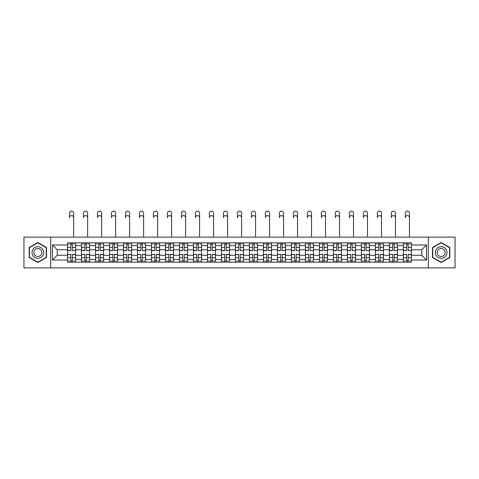 <?xml version="1.0" encoding="UTF-8"?>
<svg xmlns="http://www.w3.org/2000/svg" width="479" height="479" viewBox="0 0 479 479"><rect width="100%" height="100%" fill="white"/><g stroke="black" fill="none" stroke-linecap="round" stroke-linejoin="round"><path stroke-width="0.72" d="M428.322 267.893L455.05 267.893L455.05 237.123L23.95 237.123L23.95 267.893L428.322 267.893L428.322 237.123M81.538 262.151L81.538 245.601L75.616 245.601L75.616 262.151M75.616 245.601L75.616 242.865M81.538 245.601L81.538 242.865M89.609 242.865L89.609 262.151M95.531 262.151L95.531 242.865M103.602 242.865L103.602 262.151M109.523 262.151L109.523 242.865M117.595 242.865L117.595 262.151M123.516 262.151L123.516 242.865M131.593 242.865L131.593 262.151M137.509 262.151L137.509 242.865M145.586 242.865L145.586 262.151M151.502 262.151L151.502 242.865M159.579 242.865L159.579 262.151M165.494 262.151L165.494 242.865M173.572 242.865L173.572 262.151M179.493 262.151L179.493 242.865M187.564 242.865L187.564 262.151M193.486 262.151L193.486 242.865M201.557 242.865L201.557 262.151M207.479 262.151L207.479 242.865M215.55 242.865L215.55 262.151M221.472 262.151L221.472 242.865M229.543 242.865L229.543 262.151M235.464 262.151L235.464 242.865M243.536 242.865L243.536 262.151M249.457 262.151L249.457 242.865M257.528 242.865L257.528 262.151M263.45 262.151L263.45 242.865M271.521 242.865L271.521 262.151M277.443 262.151L277.443 242.865M285.514 242.865L285.514 262.151M291.436 262.151L291.436 242.865M299.507 242.865L299.507 262.151M305.428 262.151L305.428 242.865M313.506 242.865L313.506 262.151M319.421 262.151L319.421 242.865M327.498 242.865L327.498 262.151M333.414 262.151L333.414 242.865M341.491 242.865L341.491 262.151M347.407 262.151L347.407 242.865M355.484 242.865L355.484 262.151M361.406 262.151L361.406 242.865M369.477 242.865L369.477 262.151M375.398 262.151L375.398 242.865M383.469 242.865L383.469 262.151M389.391 262.151L389.391 242.865M397.462 242.865L397.462 262.151M403.384 262.151L403.384 242.865M403.384 255.289L397.462 255.289M389.391 255.289L383.469 255.289M375.398 255.289L369.477 255.289M361.406 255.289L355.484 255.289M347.407 255.289L341.491 255.289M333.414 255.289L327.498 255.289M319.421 255.289L313.506 255.289M305.428 255.289L299.507 255.289M291.436 255.289L285.514 255.289M277.443 255.289L271.521 255.289M263.45 255.289L257.528 255.289M249.457 255.289L243.536 255.289M235.464 255.289L229.543 255.289M221.472 255.289L215.55 255.289M207.479 255.289L201.557 255.289M193.486 255.289L187.564 255.289M179.493 255.289L173.572 255.289M165.494 255.289L159.579 255.289M151.502 255.289L145.586 255.289M137.509 255.289L131.593 255.289M123.516 255.289L117.595 255.289M109.523 255.289L103.602 255.289M95.531 255.289L89.609 255.289M81.538 255.289L75.616 255.289M403.384 249.727L397.462 249.727M389.391 249.727L383.469 249.727M375.398 249.727L369.477 249.727M361.406 249.727L355.484 249.727M347.407 249.727L341.491 249.727M333.414 249.727L327.498 249.727M319.421 249.727L313.506 249.727M305.428 249.727L299.507 249.727M291.436 249.727L285.514 249.727M277.443 249.727L271.521 249.727M263.45 249.727L257.528 249.727M249.457 249.727L243.536 249.727M235.464 249.727L229.543 249.727M221.472 249.727L215.55 249.727M207.479 249.727L201.557 249.727M193.486 249.727L187.564 249.727M179.493 249.727L173.572 249.727M165.494 249.727L159.579 249.727M151.502 249.727L145.586 249.727M137.509 249.727L131.593 249.727M123.516 249.727L117.595 249.727M109.523 249.727L103.602 249.727M95.531 249.727L89.609 249.727M81.538 249.727L75.616 249.727M57.229 255.289L67.545 255.289L67.545 249.727L57.229 249.727L57.229 255.289L52.474 260.043L52.474 244.973L67.545 244.973L67.545 249.727M411.455 249.727L411.455 255.289L421.771 255.289L421.771 249.727L411.455 249.727L411.455 242.865L67.545 242.865L67.545 244.973M411.455 244.973L426.526 244.973L426.526 260.043L411.455 260.043L411.455 255.289M67.545 255.289L67.545 262.151L411.455 262.151L411.455 260.043M67.545 260.043L52.474 260.043M50.678 267.893L50.678 237.123M46.511 247.511L37.853 242.512L29.195 247.511L29.195 257.504L37.853 262.504L46.511 257.504L46.511 247.511M449.805 247.511L441.147 242.512L432.489 247.511L432.489 257.504L441.147 262.504L449.805 257.504L449.805 247.511M72.341 260.804L70.82 260.804M70.82 244.212L72.341 244.212M86.334 260.804L84.813 260.804M84.813 244.212L86.334 244.212M100.333 260.804L98.806 260.804M98.806 244.212L100.333 244.212M114.325 260.804L112.799 260.804M112.799 244.212L114.325 244.212M128.318 260.804L126.791 260.804M126.791 244.212L128.318 244.212M142.311 260.804L140.784 260.804M140.784 244.212L142.311 244.212M156.304 260.804L154.777 260.804M154.777 244.212L156.304 244.212M170.296 260.804L168.77 260.804M168.77 244.212L170.296 244.212M184.289 260.804L182.762 260.804M182.762 244.212L184.289 244.212M198.282 260.804L196.755 260.804M196.755 244.212L198.282 244.212M212.275 260.804L210.754 260.804M210.754 244.212L212.275 244.212M226.268 260.804L224.747 260.804M224.747 244.212L226.268 244.212M240.26 260.804L238.74 260.804M238.74 244.212L240.26 244.212M254.253 260.804L252.732 260.804M252.732 244.212L254.253 244.212M268.246 260.804L266.725 260.804M266.725 244.212L268.246 244.212M282.245 260.804L280.718 260.804M280.718 244.212L282.245 244.212M296.238 260.804L294.711 260.804M294.711 244.212L296.238 244.212M310.23 260.804L308.704 260.804M308.704 244.212L310.23 244.212M324.223 260.804L322.696 260.804M322.696 244.212L324.223 244.212M338.216 260.804L336.689 260.804M336.689 244.212L338.216 244.212M352.209 260.804L350.682 260.804M350.682 244.212L352.209 244.212M366.201 260.804L364.675 260.804M364.675 244.212L366.201 244.212M380.194 260.804L378.667 260.804M378.667 244.212L380.194 244.212M394.187 260.804L392.666 260.804M392.666 244.212L394.187 244.212M408.18 260.804L406.659 260.804M406.659 244.212L408.18 244.212M52.474 244.973L57.229 249.727M421.771 255.289L426.526 260.043M421.771 249.727L426.526 244.973M73.646 217.658A2.066 2.066 86.8 0 0 71.581 215.592A2.066 2.066 86.8 0 0 69.515 217.658L69.515 213.173A2.066 2.066 0 0 1 71.581 211.107A2.066 2.066 0 0 1 73.646 213.173L73.646 237.123M72.341 250.391L75.574 250.577L72.341 250.577L72.341 242.955L75.574 242.955L73.778 242.955M75.574 250.391L75.574 242.955M70.82 244.122L72.341 244.122M68.754 244.122L69.383 244.122M73.778 244.122L74.407 244.122M69.383 242.955L67.587 242.955L67.587 250.577L70.82 250.577L70.82 242.955L72.341 242.955M67.587 242.955L70.82 242.955M70.82 254.624L67.587 254.433L70.82 254.433L70.82 262.061L67.587 262.061L69.383 262.061M67.587 254.624L67.587 262.061M72.341 260.893L70.82 260.893M74.407 260.893L73.778 260.893M69.383 260.893L68.754 260.893M73.778 262.061L75.574 262.061L75.574 254.433L72.341 254.433L72.341 262.061L69.515 262.061M75.574 262.061L73.646 262.061M87.639 217.658A2.066 2.066 86.8 0 0 85.573 215.592A2.066 2.066 86.8 0 0 83.514 217.658L83.514 213.173A2.066 2.066 0 0 1 85.573 211.107A2.066 2.066 0 0 1 87.639 213.173L87.639 237.123M86.334 250.391L89.567 250.577L86.334 250.577L86.334 242.955L89.567 242.955L87.771 242.955M89.567 250.391L89.567 242.955M84.813 244.122L86.334 244.122M82.747 244.122L83.376 244.122M87.771 244.122L88.399 244.122M83.376 242.955L81.58 242.955L81.58 250.577L84.813 250.577L84.813 242.955L86.334 242.955M81.58 242.955L84.813 242.955M101.632 217.658A2.066 2.066 86.8 0 0 99.566 215.592A2.066 2.066 86.8 0 0 97.506 217.658L97.506 213.173A2.066 2.066 0 0 1 99.566 211.107A2.066 2.066 0 0 1 101.632 213.173L101.632 237.123M100.333 250.391L103.56 250.577L100.333 250.577L100.333 242.955L103.56 242.955L101.764 242.955M103.56 250.391L103.56 242.955M98.806 244.122L100.333 244.122M96.74 244.122L97.369 244.122M101.764 244.122L102.392 244.122M97.369 242.955L95.578 242.955L95.578 250.577L98.806 250.577L98.806 242.955L100.333 242.955M95.578 242.955L98.806 242.955M32.806 255.421A5.832 5.832 0 0 0 40.769 257.558A5.832 5.832 0 0 0 42.9 249.589A5.832 5.832 0 0 0 34.937 247.457A5.832 5.832 0 0 0 32.806 255.421M34.398 254.505A3.994 3.994 0 0 0 39.847 255.966A3.994 3.994 0 0 0 41.308 250.511A3.994 3.994 0 0 0 35.859 249.05A3.994 3.994 0 0 0 34.398 254.505M37.853 242.823L46.241 247.667L46.241 257.349L37.853 262.193L29.464 257.349L29.464 247.667L37.853 242.823M436.1 255.421A5.832 5.832 0 0 0 444.063 257.558A5.832 5.832 0 0 0 446.194 249.589A5.832 5.832 0 0 0 438.231 247.457A5.832 5.832 0 0 0 436.1 255.421M437.692 254.505A3.994 3.994 0 0 0 443.141 255.966A3.994 3.994 0 0 0 444.602 250.511A3.994 3.994 0 0 0 439.153 249.05A3.994 3.994 0 0 0 437.692 254.505M441.147 242.823L449.536 247.667L449.536 257.349L441.147 262.193L432.759 257.349L432.759 247.667L441.147 242.823M84.813 254.624L81.58 254.433L84.813 254.433L84.813 262.061L81.58 262.061L83.376 262.061M81.58 254.624L81.58 262.061M86.334 260.893L84.813 260.893M88.399 260.893L87.771 260.893M83.376 260.893L82.747 260.893M87.771 262.061L89.567 262.061L89.567 254.433L86.334 254.433L86.334 262.061L83.514 262.061M89.567 262.061L87.639 262.061M98.806 254.624L95.578 254.433L98.806 254.433L98.806 262.061L95.578 262.061L97.369 262.061M95.578 254.624L95.578 262.061M100.333 260.893L98.806 260.893M102.392 260.893L101.764 260.893M97.369 260.893L96.74 260.893M101.764 262.061L103.56 262.061L103.56 254.433L100.333 254.433L100.333 262.061L97.506 262.061M103.56 262.061L101.632 262.061M115.625 217.658A2.066 2.066 86.8 0 0 113.559 215.592A2.066 2.066 86.8 0 0 111.499 217.658L111.499 213.173A2.066 2.066 0 0 1 113.559 211.107A2.066 2.066 0 0 1 115.625 213.173L115.625 237.123M114.325 250.391L117.553 250.577L114.325 250.577L114.325 242.955L117.553 242.955L115.756 242.955M117.553 250.391L117.553 242.955M112.799 244.122L114.325 244.122M110.733 244.122L111.362 244.122M115.756 244.122L116.385 244.122M111.362 242.955L109.571 242.955L109.571 250.577L112.799 250.577L112.799 242.955L114.325 242.955M109.571 242.955L112.799 242.955M129.617 217.658A2.066 2.066 86.8 0 0 127.552 215.592A2.066 2.066 86.8 0 0 125.492 217.658L125.492 213.173A2.066 2.066 0 0 1 127.552 211.107A2.066 2.066 0 0 1 129.617 213.173L129.617 237.123M128.318 250.391L131.545 250.577L128.318 250.577L128.318 242.955L131.545 242.955L129.749 242.955M131.545 250.391L131.545 242.955M126.791 244.122L128.318 244.122M124.726 244.122L125.354 244.122M129.749 244.122L130.378 244.122M125.354 242.955L123.564 242.955L123.564 250.577L126.791 250.577L126.791 242.955L128.318 242.955M123.564 242.955L126.791 242.955M143.61 217.658A2.066 2.066 86.8 0 0 141.544 215.592A2.066 2.066 86.8 0 0 139.485 217.658L139.485 213.173A2.066 2.066 0 0 1 141.544 211.107A2.066 2.066 0 0 1 143.61 213.173L143.61 237.123M142.311 250.391L145.538 250.577L142.311 250.577L142.311 242.955L145.538 242.955L143.742 242.955M145.538 250.391L145.538 242.955M140.784 244.122L142.311 244.122M138.724 244.122L139.347 244.122M143.742 244.122L144.371 244.122M139.347 242.955L137.557 242.955L137.557 250.577L140.784 250.577L140.784 242.955L142.311 242.955M137.557 242.955L140.784 242.955M112.799 254.624L109.571 254.433L112.799 254.433L112.799 262.061L109.571 262.061L111.362 262.061M109.571 254.624L109.571 262.061M114.325 260.893L112.799 260.893M116.385 260.893L115.756 260.893M111.362 260.893L110.733 260.893M115.756 262.061L117.553 262.061L117.553 254.433L114.325 254.433L114.325 262.061L111.499 262.061M117.553 262.061L115.625 262.061M126.791 254.624L123.564 254.433L126.791 254.433L126.791 262.061L123.564 262.061L125.354 262.061M123.564 254.624L123.564 262.061M128.318 260.893L126.791 260.893M130.378 260.893L129.749 260.893M125.354 260.893L124.726 260.893M129.749 262.061L131.545 262.061L131.545 254.433L128.318 254.433L128.318 262.061L125.492 262.061M131.545 262.061L129.617 262.061M140.784 254.624L137.557 254.433L140.784 254.433L140.784 262.061L137.557 262.061L139.347 262.061M137.557 254.624L137.557 262.061M142.311 260.893L140.784 260.893M144.371 260.893L143.742 260.893M139.347 260.893L138.724 260.893M143.742 262.061L145.538 262.061L145.538 254.433L142.311 254.433L142.311 262.061L139.485 262.061M145.538 262.061L143.61 262.061M157.603 217.658A2.066 2.066 86.8 0 0 155.543 215.592A2.066 2.066 86.8 0 0 153.478 217.658L153.478 213.173A2.066 2.066 0 0 1 155.543 211.107A2.066 2.066 0 0 1 157.603 213.173L157.603 237.123M156.304 250.391L159.531 250.577L156.304 250.577L156.304 242.955L159.531 242.955L157.741 242.955M159.531 250.391L159.531 242.955M154.777 244.122L156.304 244.122M152.717 244.122L153.34 244.122M157.741 244.122L158.363 244.122M153.34 242.955L151.55 242.955L151.55 250.577L154.777 250.577L154.777 242.955L156.304 242.955M151.55 242.955L154.777 242.955M154.777 254.624L151.55 254.433L154.777 254.433L154.777 262.061L151.55 262.061L153.34 262.061M151.55 254.624L151.55 262.061M156.304 260.893L154.777 260.893M158.363 260.893L157.741 260.893M153.34 260.893L152.717 260.893M157.741 262.061L159.531 262.061L159.531 254.433L156.304 254.433L156.304 262.061L153.478 262.061M159.531 262.061L157.603 262.061M171.596 217.658A2.066 2.066 86.8 0 0 169.536 215.592A2.066 2.066 86.8 0 0 167.47 217.658L167.47 213.173A2.066 2.066 0 0 1 169.536 211.107A2.066 2.066 0 0 1 171.596 213.173L171.596 237.123M170.296 250.391L173.524 250.577L170.296 250.577L170.296 242.955L173.524 242.955L171.733 242.955M173.524 250.391L173.524 242.955M168.77 244.122L170.296 244.122M166.71 244.122L167.339 244.122M171.733 244.122L172.362 244.122M167.339 242.955L165.542 242.955L165.542 250.577L168.77 250.577L168.77 242.955L170.296 242.955M165.542 242.955L168.77 242.955M168.77 254.624L165.542 254.433L168.77 254.433L168.77 262.061L165.542 262.061L167.339 262.061M165.542 254.624L165.542 262.061M170.296 260.893L168.77 260.893M172.362 260.893L171.733 260.893M167.339 260.893L166.71 260.893M171.733 262.061L173.524 262.061L173.524 254.433L170.296 254.433L170.296 262.061L167.47 262.061M173.524 262.061L171.596 262.061M185.589 217.658A2.066 2.066 86.8 0 0 183.529 215.592A2.066 2.066 86.8 0 0 181.463 217.658L181.463 213.173A2.066 2.066 0 0 1 183.529 211.107A2.066 2.066 0 0 1 185.589 213.173L185.589 237.123M184.289 250.391L187.517 250.577L184.289 250.577L184.289 242.955L187.517 242.955L185.726 242.955M187.517 250.391L187.517 242.955M182.762 244.122L184.289 244.122M180.703 244.122L181.331 244.122M185.726 244.122L186.355 244.122M181.331 242.955L179.535 242.955L179.535 250.577L182.762 250.577L182.762 242.955L184.289 242.955M179.535 242.955L182.762 242.955M182.762 254.624L179.535 254.433L182.762 254.433L182.762 262.061L179.535 262.061L181.331 262.061M179.535 254.624L179.535 262.061M184.289 260.893L182.762 260.893M186.355 260.893L185.726 260.893M181.331 260.893L180.703 260.893M185.726 262.061L187.517 262.061L187.517 254.433L184.289 254.433L184.289 262.061L181.463 262.061M187.517 262.061L185.589 262.061M199.581 217.658A2.066 2.066 86.8 0 0 197.522 215.592A2.066 2.066 86.8 0 0 195.456 217.658L195.456 213.173A2.066 2.066 0 0 1 197.522 211.107A2.066 2.066 0 0 1 199.581 213.173L199.581 237.123M198.282 250.391L201.509 250.577L198.282 250.577L198.282 242.955L201.509 242.955L199.719 242.955M201.509 250.391L201.509 242.955M196.755 244.122L198.282 244.122M194.696 244.122L195.324 244.122M199.719 244.122L200.348 244.122M195.324 242.955L193.528 242.955L193.528 250.577L196.755 250.577L196.755 242.955L198.282 242.955M193.528 242.955L196.755 242.955M196.755 254.624L193.528 254.433L196.755 254.433L196.755 262.061L193.528 262.061L195.324 262.061M193.528 254.624L193.528 262.061M198.282 260.893L196.755 260.893M200.348 260.893L199.719 260.893M195.324 260.893L194.696 260.893M199.719 262.061L201.509 262.061L201.509 254.433L198.282 254.433L198.282 262.061L195.456 262.061M201.509 262.061L199.581 262.061M213.574 217.658A2.066 2.066 86.8 0 0 211.514 215.592A2.066 2.066 86.8 0 0 209.449 217.658L209.449 213.173A2.066 2.066 0 0 1 211.514 211.107A2.066 2.066 0 0 1 213.574 213.173L213.574 237.123M212.275 250.391L215.508 250.577L212.275 250.577L212.275 242.955L215.508 242.955L213.712 242.955M215.508 250.391L215.508 242.955M210.754 244.122L212.275 244.122M208.688 244.122L209.317 244.122M213.712 244.122L214.341 244.122M209.317 242.955L207.521 242.955L207.521 250.577L210.754 250.577L210.754 242.955L212.275 242.955M207.521 242.955L210.754 242.955M210.754 254.624L207.521 254.433L210.754 254.433L210.754 262.061L207.521 262.061L209.317 262.061M207.521 254.624L207.521 262.061M212.275 260.893L210.754 260.893M214.341 260.893L213.712 260.893M209.317 260.893L208.688 260.893M213.712 262.061L215.508 262.061L215.508 254.433L212.275 254.433L212.275 262.061L209.449 262.061M215.508 262.061L213.574 262.061M227.567 217.658A2.066 2.066 86.8 0 0 225.507 215.592A2.066 2.066 86.8 0 0 223.442 217.658L223.442 213.173A2.066 2.066 0 0 1 225.507 211.107A2.066 2.066 0 0 1 227.567 213.173L227.567 237.123M226.268 250.391L229.501 250.577L226.268 250.577L226.268 242.955L229.501 242.955L227.705 242.955M229.501 250.391L229.501 242.955M224.747 244.122L226.268 244.122M222.681 244.122L223.31 244.122M227.705 244.122L228.333 244.122M223.31 242.955L221.514 242.955L221.514 250.577L224.747 250.577L224.747 242.955L226.268 242.955M221.514 242.955L224.747 242.955M224.747 254.624L221.514 254.433L224.747 254.433L224.747 262.061L221.514 262.061L223.31 262.061M221.514 254.624L221.514 262.061M226.268 260.893L224.747 260.893M228.333 260.893L227.705 260.893M223.31 260.893L222.681 260.893M227.705 262.061L229.501 262.061L229.501 254.433L226.268 254.433L226.268 262.061L223.442 262.061M229.501 262.061L227.567 262.061M241.566 217.658A2.066 2.066 86.8 0 0 239.5 215.592A2.066 2.066 86.8 0 0 237.434 217.658L237.434 213.173A2.066 2.066 0 0 1 239.5 211.107A2.066 2.066 0 0 1 241.566 213.173L241.566 237.123M240.26 250.391L243.494 250.577L240.26 250.577L240.26 242.955L243.494 242.955L241.697 242.955M243.494 250.391L243.494 242.955M238.74 244.122L240.26 244.122M236.674 244.122L237.303 244.122M241.697 244.122L242.326 244.122M237.303 242.955L235.506 242.955L235.506 250.577L238.74 250.577L238.74 242.955L240.26 242.955M235.506 242.955L238.74 242.955M238.74 254.624L235.506 254.433L238.74 254.433L238.74 262.061L235.506 262.061L237.303 262.061M235.506 254.624L235.506 262.061M240.26 260.893L238.74 260.893M242.326 260.893L241.697 260.893M237.303 260.893L236.674 260.893M241.697 262.061L243.494 262.061L243.494 254.433L240.26 254.433L240.26 262.061L237.434 262.061M243.494 262.061L241.566 262.061M255.558 217.658A2.066 2.066 86.8 0 0 253.493 215.592A2.066 2.066 86.8 0 0 251.433 217.658L251.433 213.173A2.066 2.066 0 0 1 253.493 211.107A2.066 2.066 0 0 1 255.558 213.173L255.558 237.123M254.253 250.391L257.486 250.577L254.253 250.577L254.253 242.955L257.486 242.955L255.69 242.955M257.486 250.391L257.486 242.955M252.732 244.122L254.253 244.122M250.667 244.122L251.295 244.122M255.69 244.122L256.319 244.122M251.295 242.955L249.499 242.955L249.499 250.577L252.732 250.577L252.732 242.955L254.253 242.955M249.499 242.955L252.732 242.955M252.732 254.624L249.499 254.433L252.732 254.433L252.732 262.061L249.499 262.061L251.295 262.061M249.499 254.624L249.499 262.061M254.253 260.893L252.732 260.893M256.319 260.893L255.69 260.893M251.295 260.893L250.667 260.893M255.69 262.061L257.486 262.061L257.486 254.433L254.253 254.433L254.253 262.061L251.433 262.061M257.486 262.061L255.558 262.061M269.551 217.658A2.066 2.066 86.8 0 0 267.486 215.592A2.066 2.066 86.8 0 0 265.426 217.658L265.426 213.173A2.066 2.066 0 0 1 267.486 211.107A2.066 2.066 0 0 1 269.551 213.173L269.551 237.123M268.246 250.391L271.479 250.577L268.246 250.577L268.246 242.955L271.479 242.955L269.683 242.955M271.479 250.391L271.479 242.955M266.725 244.122L268.246 244.122M264.659 244.122L265.288 244.122M269.683 244.122L270.312 244.122M265.288 242.955L263.492 242.955L263.492 250.577L266.725 250.577L266.725 242.955L268.246 242.955M263.492 242.955L266.725 242.955M266.725 254.624L263.492 254.433L266.725 254.433L266.725 262.061L263.492 262.061L265.288 262.061M263.492 254.624L263.492 262.061M268.246 260.893L266.725 260.893M270.312 260.893L269.683 260.893M265.288 260.893L264.659 260.893M269.683 262.061L271.479 262.061L271.479 254.433L268.246 254.433L268.246 262.061L265.426 262.061M271.479 262.061L269.551 262.061M283.544 217.658A2.066 2.066 86.8 0 0 281.478 215.592A2.066 2.066 86.8 0 0 279.419 217.658L279.419 213.173A2.066 2.066 0 0 1 281.478 211.107A2.066 2.066 0 0 1 283.544 213.173L283.544 237.123M282.245 250.391L285.472 250.577L282.245 250.577L282.245 242.955L285.472 242.955L283.676 242.955M285.472 250.391L285.472 242.955M280.718 244.122L282.245 244.122M278.652 244.122L279.281 244.122M283.676 244.122L284.304 244.122M279.281 242.955L277.491 242.955L277.491 250.577L280.718 250.577L280.718 242.955L282.245 242.955M277.491 242.955L280.718 242.955M280.718 254.624L277.491 254.433L280.718 254.433L280.718 262.061L277.491 262.061L279.281 262.061M277.491 254.624L277.491 262.061M282.245 260.893L280.718 260.893M284.304 260.893L283.676 260.893M279.281 260.893L278.652 260.893M283.676 262.061L285.472 262.061L285.472 254.433L282.245 254.433L282.245 262.061L279.419 262.061M285.472 262.061L283.544 262.061M297.537 217.658A2.066 2.066 86.8 0 0 295.471 215.592A2.066 2.066 86.8 0 0 293.411 217.658L293.411 213.173A2.066 2.066 0 0 1 295.471 211.107A2.066 2.066 0 0 1 297.537 213.173L297.537 237.123M296.238 250.391L299.465 250.577L296.238 250.577L296.238 242.955L299.465 242.955L297.669 242.955M299.465 250.391L299.465 242.955M294.711 244.122L296.238 244.122M292.645 244.122L293.274 244.122M297.669 244.122L298.297 244.122M293.274 242.955L291.483 242.955L291.483 250.577L294.711 250.577L294.711 242.955L296.238 242.955M291.483 242.955L294.711 242.955M294.711 254.624L291.483 254.433L294.711 254.433L294.711 262.061L291.483 262.061L293.274 262.061M291.483 254.624L291.483 262.061M296.238 260.893L294.711 260.893M298.297 260.893L297.669 260.893M293.274 260.893L292.645 260.893M297.669 262.061L299.465 262.061L299.465 254.433L296.238 254.433L296.238 262.061L293.411 262.061M299.465 262.061L297.537 262.061M311.53 217.658A2.066 2.066 86.8 0 0 309.464 215.592A2.066 2.066 86.8 0 0 307.404 217.658L307.404 213.173A2.066 2.066 0 0 1 309.464 211.107A2.066 2.066 0 0 1 311.53 213.173L311.53 237.123M310.23 250.391L313.458 250.577L310.23 250.577L310.23 242.955L313.458 242.955L311.661 242.955M313.458 250.391L313.458 242.955M308.704 244.122L310.23 244.122M306.638 244.122L307.267 244.122M311.661 244.122L312.29 244.122M307.267 242.955L305.476 242.955L305.476 250.577L308.704 250.577L308.704 242.955L310.23 242.955M305.476 242.955L308.704 242.955M308.704 254.624L305.476 254.433L308.704 254.433L308.704 262.061L305.476 262.061L307.267 262.061M305.476 254.624L305.476 262.061M310.23 260.893L308.704 260.893M312.29 260.893L311.661 260.893M307.267 260.893L306.638 260.893M311.661 262.061L313.458 262.061L313.458 254.433L310.23 254.433L310.23 262.061L307.404 262.061M313.458 262.061L311.53 262.061M325.522 217.658A2.066 2.066 86.8 0 0 323.457 215.592A2.066 2.066 86.8 0 0 321.397 217.658L321.397 213.173A2.066 2.066 0 0 1 323.457 211.107A2.066 2.066 0 0 1 325.522 213.173L325.522 237.123M324.223 250.391L327.45 250.577L324.223 250.577L324.223 242.955L327.45 242.955L325.66 242.955M327.45 250.391L327.45 242.955M322.696 244.122L324.223 244.122M320.637 244.122L321.259 244.122M325.66 244.122L326.283 244.122M321.259 242.955L319.469 242.955L319.469 250.577L322.696 250.577L322.696 242.955L324.223 242.955M319.469 242.955L322.696 242.955M322.696 254.624L319.469 254.433L322.696 254.433L322.696 262.061L319.469 262.061L321.259 262.061M319.469 254.624L319.469 262.061M324.223 260.893L322.696 260.893M326.283 260.893L325.66 260.893M321.259 260.893L320.637 260.893M325.66 262.061L327.45 262.061L327.45 254.433L324.223 254.433L324.223 262.061L321.397 262.061M327.45 262.061L325.522 262.061M339.515 217.658A2.066 2.066 86.8 0 0 337.456 215.592A2.066 2.066 86.8 0 0 335.39 217.658L335.39 213.173A2.066 2.066 0 0 1 337.456 211.107A2.066 2.066 0 0 1 339.515 213.173L339.515 237.123M338.216 250.391L341.443 250.577L338.216 250.577L338.216 242.955L341.443 242.955L339.653 242.955M341.443 250.391L341.443 242.955M336.689 244.122L338.216 244.122M334.629 244.122L335.258 244.122M339.653 244.122L340.276 244.122M335.258 242.955L333.462 242.955L333.462 250.577L336.689 250.577L336.689 242.955L338.216 242.955M333.462 242.955L336.689 242.955M336.689 254.624L333.462 254.433L336.689 254.433L336.689 262.061L333.462 262.061L335.258 262.061M333.462 254.624L333.462 262.061M338.216 260.893L336.689 260.893M340.276 260.893L339.653 260.893M335.258 260.893L334.629 260.893M339.653 262.061L341.443 262.061L341.443 254.433L338.216 254.433L338.216 262.061L335.39 262.061M341.443 262.061L339.515 262.061M353.508 217.658A2.066 2.066 86.8 0 0 351.448 215.592A2.066 2.066 86.8 0 0 349.383 217.658L349.383 213.173A2.066 2.066 0 0 1 351.448 211.107A2.066 2.066 0 0 1 353.508 213.173L353.508 237.123M352.209 250.391L355.436 250.577L352.209 250.577L352.209 242.955L355.436 242.955L353.646 242.955M355.436 250.391L355.436 242.955M350.682 244.122L352.209 244.122M348.622 244.122L349.251 244.122M353.646 244.122L354.274 244.122M349.251 242.955L347.455 242.955L347.455 250.577L350.682 250.577L350.682 242.955L352.209 242.955M347.455 242.955L350.682 242.955M350.682 254.624L347.455 254.433L350.682 254.433L350.682 262.061L347.455 262.061L349.251 262.061M347.455 254.624L347.455 262.061M352.209 260.893L350.682 260.893M354.274 260.893L353.646 260.893M349.251 260.893L348.622 260.893M353.646 262.061L355.436 262.061L355.436 254.433L352.209 254.433L352.209 262.061L349.383 262.061M355.436 262.061L353.508 262.061M367.501 217.658A2.066 2.066 86.8 0 0 365.441 215.592A2.066 2.066 86.8 0 0 363.375 217.658L363.375 213.173A2.066 2.066 0 0 1 365.441 211.107A2.066 2.066 0 0 1 367.501 213.173L367.501 237.123M366.201 250.391L369.429 250.577L366.201 250.577L366.201 242.955L369.429 242.955L367.638 242.955M369.429 250.391L369.429 242.955M364.675 244.122L366.201 244.122M362.615 244.122L363.244 244.122M367.638 244.122L368.267 244.122M363.244 242.955L361.447 242.955L361.447 250.577L364.675 250.577L364.675 242.955L366.201 242.955M361.447 242.955L364.675 242.955M364.675 254.624L361.447 254.433L364.675 254.433L364.675 262.061L361.447 262.061L363.244 262.061M361.447 254.624L361.447 262.061M366.201 260.893L364.675 260.893M368.267 260.893L367.638 260.893M363.244 260.893L362.615 260.893M367.638 262.061L369.429 262.061L369.429 254.433L366.201 254.433L366.201 262.061L363.375 262.061M369.429 262.061L367.501 262.061M381.494 217.658A2.066 2.066 86.8 0 0 379.434 215.592A2.066 2.066 86.8 0 0 377.368 217.658L377.368 213.173A2.066 2.066 0 0 1 379.434 211.107A2.066 2.066 0 0 1 381.494 213.173L381.494 237.123M380.194 250.391L383.422 250.577L380.194 250.577L380.194 242.955L383.422 242.955L381.631 242.955M383.422 250.391L383.422 242.955M378.667 244.122L380.194 244.122M376.608 244.122L377.236 244.122M381.631 244.122L382.26 244.122M377.236 242.955L375.44 242.955L375.44 250.577L378.667 250.577L378.667 242.955L380.194 242.955M375.44 242.955L378.667 242.955M378.667 254.624L375.44 254.433L378.667 254.433L378.667 262.061L375.44 262.061L377.236 262.061M375.44 254.624L375.44 262.061M380.194 260.893L378.667 260.893M382.26 260.893L381.631 260.893M377.236 260.893L376.608 260.893M381.631 262.061L383.422 262.061L383.422 254.433L380.194 254.433L380.194 262.061L377.368 262.061M383.422 262.061L381.494 262.061M395.486 217.658A2.066 2.066 86.8 0 0 393.427 215.592A2.066 2.066 86.8 0 0 391.361 217.658L391.361 213.173A2.066 2.066 0 0 1 393.427 211.107A2.066 2.066 0 0 1 395.486 213.173L395.486 237.123M394.187 250.391L397.42 250.577L394.187 250.577L394.187 242.955L397.42 242.955L395.624 242.955M397.42 250.391L397.42 242.955M392.666 244.122L394.187 244.122M390.601 244.122L391.229 244.122M395.624 244.122L396.253 244.122M391.229 242.955L389.433 242.955L389.433 250.577L392.666 250.577L392.666 242.955L394.187 242.955M389.433 242.955L392.666 242.955M392.666 254.624L389.433 254.433L392.666 254.433L392.666 262.061L389.433 262.061L391.229 262.061M389.433 254.624L389.433 262.061M394.187 260.893L392.666 260.893M396.253 260.893L395.624 260.893M391.229 260.893L390.601 260.893M395.624 262.061L397.42 262.061L397.42 254.433L394.187 254.433L394.187 262.061L391.361 262.061M397.42 262.061L395.486 262.061M409.485 217.658A2.066 2.066 86.8 0 0 407.419 215.592A2.066 2.066 86.8 0 0 405.354 217.658L405.354 213.173A2.066 2.066 0 0 1 407.419 211.107A2.066 2.066 0 0 1 409.485 213.173L409.485 237.123M408.18 250.391L411.413 250.577L408.18 250.577L408.18 242.955L411.413 242.955L409.617 242.955M411.413 250.391L411.413 242.955M406.659 244.122L408.18 244.122M404.593 244.122L405.222 244.122M409.617 244.122L410.246 244.122M405.222 242.955L403.426 242.955L403.426 250.577L406.659 250.577L406.659 242.955L408.18 242.955M403.426 242.955L406.659 242.955M406.659 254.624L403.426 254.433L406.659 254.433L406.659 262.061L403.426 262.061L405.222 262.061M403.426 254.624L403.426 262.061M408.18 260.893L406.659 260.893M410.246 260.893L409.617 260.893M405.222 260.893L404.593 260.893M409.617 262.061L411.413 262.061L411.413 254.433L408.18 254.433L408.18 262.061L405.354 262.061M411.413 262.061L409.485 262.061M389.391 245.601L383.469 245.601M375.398 245.601L369.477 245.601M361.406 245.601L355.484 245.601M347.407 245.601L341.491 245.601M333.414 245.601L327.498 245.601M319.421 245.601L313.506 245.601M305.428 245.601L299.507 245.601M291.436 245.601L285.514 245.601M277.443 245.601L271.521 245.601M263.45 245.601L257.528 245.601M249.457 245.601L243.536 245.601M235.464 245.601L229.543 245.601M221.472 245.601L215.55 245.601M207.479 245.601L201.557 245.601M193.486 245.601L187.564 245.601M179.493 245.601L173.572 245.601M165.494 245.601L159.579 245.601M151.502 245.601L145.586 245.601M137.509 245.601L131.593 245.601M123.516 245.601L117.595 245.601M109.523 245.601L103.602 245.601M95.531 245.601L89.609 245.601M403.384 245.601L397.462 245.601M389.391 259.414L383.469 259.414M375.398 259.414L369.477 259.414M361.406 259.414L355.484 259.414M347.407 259.414L341.491 259.414M333.414 259.414L327.498 259.414M319.421 259.414L313.506 259.414M305.428 259.414L299.507 259.414M291.436 259.414L285.514 259.414M277.443 259.414L271.521 259.414M263.45 259.414L257.528 259.414M249.457 259.414L243.536 259.414M235.464 259.414L229.543 259.414M221.472 259.414L215.55 259.414M207.479 259.414L201.557 259.414M193.486 259.414L187.564 259.414M179.493 259.414L173.572 259.414M165.494 259.414L159.579 259.414M151.502 259.414L145.586 259.414M137.509 259.414L131.593 259.414M123.516 259.414L117.595 259.414M109.523 259.414L103.602 259.414M95.531 259.414L89.609 259.414M81.538 259.414L75.616 259.414M403.384 259.414L397.462 259.414M72.341 247.362L75.574 247.362M67.587 250.391L70.82 250.391M67.587 247.362L70.82 247.362M70.82 257.654L67.587 257.654M75.574 254.624L72.341 254.624M75.574 257.654L72.341 257.654M86.334 247.362L89.567 247.362M81.58 250.391L84.813 250.391M81.58 247.362L84.813 247.362M100.333 247.362L103.56 247.362M95.578 250.391L98.806 250.391M95.578 247.362L98.806 247.362M84.813 257.654L81.58 257.654M89.567 254.624L86.334 254.624M89.567 257.654L86.334 257.654M98.806 257.654L95.578 257.654M103.56 254.624L100.333 254.624M103.56 257.654L100.333 257.654M114.325 247.362L117.553 247.362M109.571 250.391L112.799 250.391M109.571 247.362L112.799 247.362M128.318 247.362L131.545 247.362M123.564 250.391L126.791 250.391M123.564 247.362L126.791 247.362M142.311 247.362L145.538 247.362M137.557 250.391L140.784 250.391M137.557 247.362L140.784 247.362M112.799 257.654L109.571 257.654M117.553 254.624L114.325 254.624M117.553 257.654L114.325 257.654M126.791 257.654L123.564 257.654M131.545 254.624L128.318 254.624M131.545 257.654L128.318 257.654M140.784 257.654L137.557 257.654M145.538 254.624L142.311 254.624M145.538 257.654L142.311 257.654M156.304 247.362L159.531 247.362M151.55 250.391L154.777 250.391M151.55 247.362L154.777 247.362M154.777 257.654L151.55 257.654M159.531 254.624L156.304 254.624M159.531 257.654L156.304 257.654M170.296 247.362L173.524 247.362M165.542 250.391L168.77 250.391M165.542 247.362L168.77 247.362M168.77 257.654L165.542 257.654M173.524 254.624L170.296 254.624M173.524 257.654L170.296 257.654M184.289 247.362L187.517 247.362M179.535 250.391L182.762 250.391M179.535 247.362L182.762 247.362M182.762 257.654L179.535 257.654M187.517 254.624L184.289 254.624M187.517 257.654L184.289 257.654M198.282 247.362L201.509 247.362M193.528 250.391L196.755 250.391M193.528 247.362L196.755 247.362M196.755 257.654L193.528 257.654M201.509 254.624L198.282 254.624M201.509 257.654L198.282 257.654M212.275 247.362L215.508 247.362M207.521 250.391L210.754 250.391M207.521 247.362L210.754 247.362M210.754 257.654L207.521 257.654M215.508 254.624L212.275 254.624M215.508 257.654L212.275 257.654M226.268 247.362L229.501 247.362M221.514 250.391L224.747 250.391M221.514 247.362L224.747 247.362M224.747 257.654L221.514 257.654M229.501 254.624L226.268 254.624M229.501 257.654L226.268 257.654M240.26 247.362L243.494 247.362M235.506 250.391L238.74 250.391M235.506 247.362L238.74 247.362M238.74 257.654L235.506 257.654M243.494 254.624L240.26 254.624M243.494 257.654L240.26 257.654M254.253 247.362L257.486 247.362M249.499 250.391L252.732 250.391M249.499 247.362L252.732 247.362M252.732 257.654L249.499 257.654M257.486 254.624L254.253 254.624M257.486 257.654L254.253 257.654M268.246 247.362L271.479 247.362M263.492 250.391L266.725 250.391M263.492 247.362L266.725 247.362M266.725 257.654L263.492 257.654M271.479 254.624L268.246 254.624M271.479 257.654L268.246 257.654M282.245 247.362L285.472 247.362M277.491 250.391L280.718 250.391M277.491 247.362L280.718 247.362M280.718 257.654L277.491 257.654M285.472 254.624L282.245 254.624M285.472 257.654L282.245 257.654M296.238 247.362L299.465 247.362M291.483 250.391L294.711 250.391M291.483 247.362L294.711 247.362M294.711 257.654L291.483 257.654M299.465 254.624L296.238 254.624M299.465 257.654L296.238 257.654M310.23 247.362L313.458 247.362M305.476 250.391L308.704 250.391M305.476 247.362L308.704 247.362M308.704 257.654L305.476 257.654M313.458 254.624L310.23 254.624M313.458 257.654L310.23 257.654M324.223 247.362L327.45 247.362M319.469 250.391L322.696 250.391M319.469 247.362L322.696 247.362M322.696 257.654L319.469 257.654M327.45 254.624L324.223 254.624M327.45 257.654L324.223 257.654M338.216 247.362L341.443 247.362M333.462 250.391L336.689 250.391M333.462 247.362L336.689 247.362M336.689 257.654L333.462 257.654M341.443 254.624L338.216 254.624M341.443 257.654L338.216 257.654M352.209 247.362L355.436 247.362M347.455 250.391L350.682 250.391M347.455 247.362L350.682 247.362M350.682 257.654L347.455 257.654M355.436 254.624L352.209 254.624M355.436 257.654L352.209 257.654M366.201 247.362L369.429 247.362M361.447 250.391L364.675 250.391M361.447 247.362L364.675 247.362M364.675 257.654L361.447 257.654M369.429 254.624L366.201 254.624M369.429 257.654L366.201 257.654M380.194 247.362L383.422 247.362M375.44 250.391L378.667 250.391M375.44 247.362L378.667 247.362M378.667 257.654L375.44 257.654M383.422 254.624L380.194 254.624M383.422 257.654L380.194 257.654M394.187 247.362L397.42 247.362M389.433 250.391L392.666 250.391M389.433 247.362L392.666 247.362M392.666 257.654L389.433 257.654M397.42 254.624L394.187 254.624M397.42 257.654L394.187 257.654M408.18 247.362L411.413 247.362M403.426 250.391L406.659 250.391M403.426 247.362L406.659 247.362M406.659 257.654L403.426 257.654M411.413 254.624L408.18 254.624M411.413 257.654L408.18 257.654"/></g></svg>
